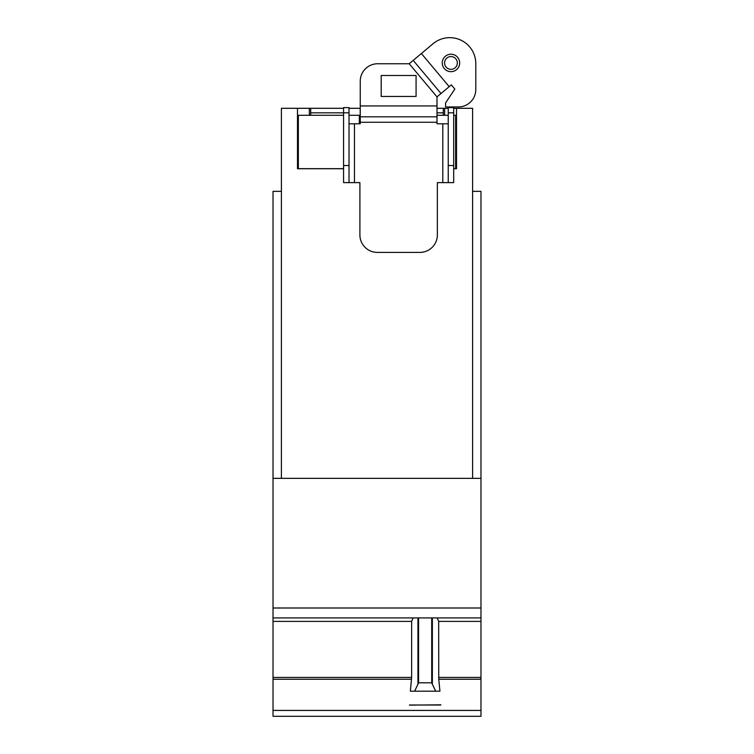 <?xml version="1.0" encoding="UTF-8"?>
<svg xmlns="http://www.w3.org/2000/svg" width="754" height="754" viewBox="0 0 754 754"><rect width="100%" height="100%" fill="white"/><g stroke="black" fill="none" stroke-linecap="round" stroke-linejoin="round"><path stroke-width="1.13" d="M443.295 115.287L443.295 108.303L437.009 108.303L448.244 108.303M453.691 108.303L456.509 108.303L456.509 168.736L453.691 168.736M444.653 108.303L444.653 115.287M472.598 478.347L472.598 108.303L456.509 108.303M281.402 478.347L281.402 108.303L309.347 108.303L309.347 115.287M343.579 168.736L297.491 168.736L297.491 108.303M349.017 108.303L360.205 108.303L360.205 123.797M309.347 108.303L343.579 108.303L310.705 108.303L310.705 115.287M414.653 691.182L418.583 682.804L431.712 682.804L435.642 691.182L410.355 691.182L411.627 677.441L411.627 621.4L413.079 617.912L480.977 617.912L480.977 478.347L273.023 478.347L273.023 191.346L281.402 191.346M472.598 191.346L480.977 191.346L480.977 478.347M343.579 115.287L298.358 115.287L298.358 168.66L343.579 168.66M349.017 115.287L359.347 115.287L359.347 123.797M453.691 168.66L455.642 168.66L455.642 115.287L453.691 115.287M437.009 115.287L448.244 115.287M435.642 691.182L439.94 691.182L438.753 679.231L480.977 679.231L480.977 617.912L273.023 617.912L413.079 617.912M437.216 617.912L438.668 621.4L438.753 679.231M409.45 705.122L440.845 704.82L409.45 705.122M409.45 705.009L440.845 705.009M273.023 478.347L273.023 716.3L480.977 716.3L480.977 679.231M392.702 716.3L457.593 716.3M343.579 165.522L343.579 107.605L349.017 107.605L349.017 182.619L343.579 182.619L343.579 165.522L349.017 165.522M310.705 112.836L349.017 112.836M448.244 165.522L448.244 107.605L453.691 107.605L453.691 182.619L448.244 182.619L448.244 165.522L453.691 165.522M448.244 112.836L453.691 112.836M444.577 62.95A6.381 6.381 0 0 1 450.967 56.559A6.381 6.381 0 0 1 457.348 62.95A6.381 6.381 0 0 1 450.967 69.33A6.381 6.381 0 0 1 444.577 62.95M349.017 182.619L359.903 182.619L359.903 234.956A17.446 17.446 0 0 0 377.349 252.401L419.912 252.401A17.446 17.446 0 0 0 437.358 234.956L437.358 182.619L448.244 182.619M360.252 116.813L437.009 116.813L437.009 96.889L451.335 84.872L454.832 89.038L445.586 102.902L445.586 106.945L458.357 106.945A17.446 17.446 0 0 0 475.802 89.5L475.802 63.685A26.032 26.032 0 0 0 433.041 43.741L409.205 63.751L377.697 63.751A17.446 17.446 0 0 0 360.252 81.196L360.252 123.797L349.017 123.797M448.244 123.797L437.009 123.797L437.009 116.813M459.686 62.95A8.718 8.718 0 0 1 450.967 71.668A8.718 8.718 0 0 1 442.24 62.95A8.718 8.718 0 0 1 450.967 54.222A8.718 8.718 0 0 1 459.686 62.95M416.076 75.504L416.076 96.446L381.185 96.446L381.185 75.504L416.076 75.504M441.024 93.524L413.211 60.386M437.009 112.836L443.295 112.836M432.353 617.912L432.353 683.237M431.712 617.912L431.712 682.804M418.583 617.912L418.583 682.804M417.942 617.912L417.942 683.237M438.668 677.441L480.977 677.441M438.668 621.4L480.977 621.4M273.023 607.997L480.977 607.997M273.023 621.4L411.627 621.4M273.023 677.441L411.627 677.441M273.023 679.231L411.543 679.231M273.023 710.419L480.977 710.419M354.465 123.797L354.465 182.619M442.805 123.797L442.805 182.619M360.252 122.261L437.009 122.261M360.252 105.937L437.009 105.937M437.009 96.889L409.205 63.751M449.196 86.663L421.392 53.525"/></g></svg>
